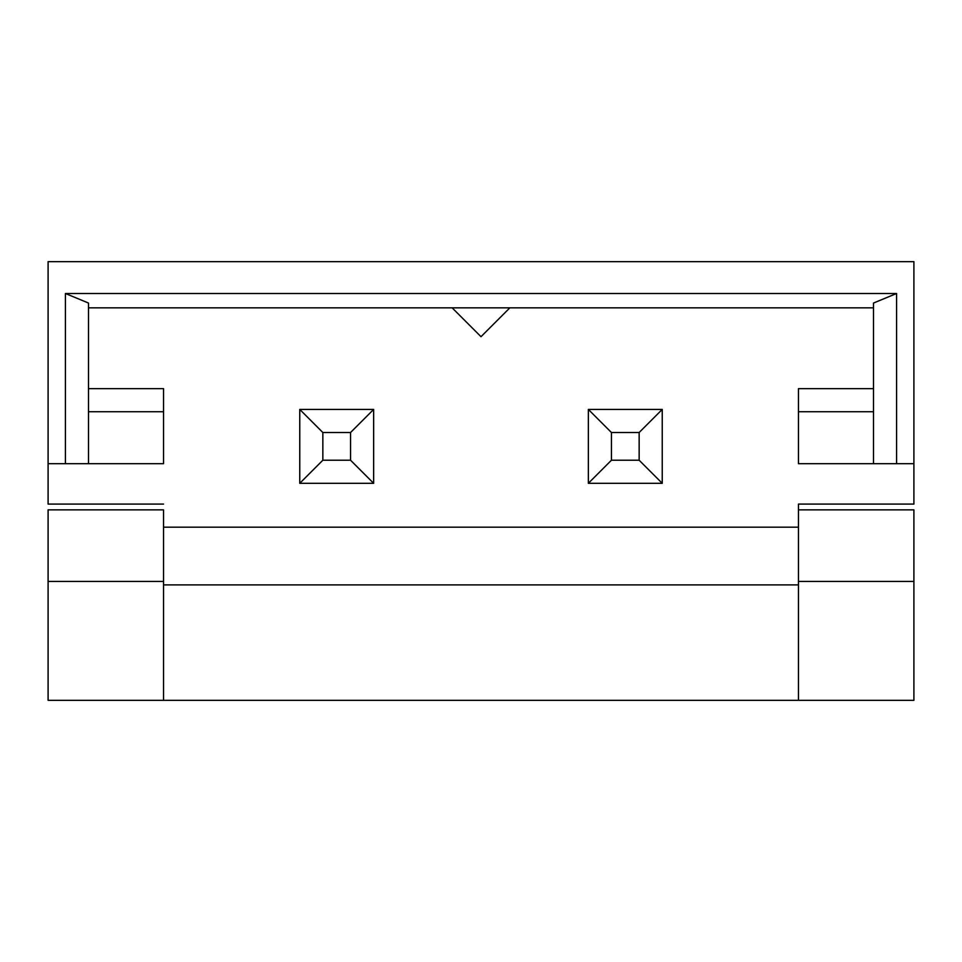 <?xml version="1.0" encoding="UTF-8"?>
<svg xmlns="http://www.w3.org/2000/svg" width="962" height="962" viewBox="0 0 962 962"><rect width="100%" height="100%" fill="white"/><g stroke="black" fill="none" stroke-linecap="round" stroke-linejoin="round"><path stroke-width="1.44" d="M299.759 483.309L299.759 409.427L373.641 409.427L373.641 483.309L299.759 483.309L373.641 483.309L373.641 409.427L350.553 432.515L322.847 432.515L322.847 460.221L350.553 460.221L350.553 432.515L350.553 460.221L373.641 483.309L350.553 460.221L322.847 460.221L299.759 483.309L322.847 460.221L322.847 432.515L350.553 432.515L373.641 409.427L299.759 409.427L322.847 432.515L299.759 409.427L299.759 483.309M588.359 483.309L588.359 409.427L662.241 409.427L662.241 483.309L588.359 483.309L662.241 483.309L662.241 409.427L639.153 432.515L611.447 432.515L611.447 460.221L639.153 460.221L639.153 432.515L639.153 460.221L662.241 483.309L639.153 460.221L611.447 460.221L588.359 483.309L611.447 460.221L611.447 432.515L639.153 432.515L662.241 409.427L588.359 409.427L611.447 432.515L588.359 409.427L588.359 483.309M798.46 463.684L798.46 388.648L873.496 388.648L798.46 388.648L798.46 463.684L873.496 463.684L873.496 303.054L896.584 293.494L896.584 463.684L913.9 463.684L913.9 261.664L48.1 261.664L48.1 504.088L163.54 504.088L48.1 504.088L48.1 463.684L65.416 463.684L65.416 293.494L896.584 293.494L65.416 293.494L88.504 303.054L88.504 463.684L48.1 463.684L48.1 261.664L913.9 261.664L913.9 504.088L913.9 463.684L798.46 463.684M163.54 388.648L163.54 463.684L88.504 463.684L163.54 463.684L163.54 411.736L88.504 411.736L163.54 411.736L163.54 388.648L88.504 388.648L163.54 388.648M798.46 504.088L913.9 504.088L798.46 504.088L798.46 509.86L913.9 509.86L913.9 700.336L48.1 700.336L48.1 509.86L163.54 509.86L163.54 700.336L798.46 700.336L798.46 509.86L798.46 700.336L913.9 700.336L913.9 581.433L798.46 581.433L913.9 581.433L913.9 509.86L798.46 509.86M163.54 527.176L798.46 527.176L163.54 527.176M873.496 307.84L88.504 307.84L873.496 307.84M798.46 584.896L163.54 584.896L798.46 584.896M481 336.7L452.14 307.84L481 336.7L509.86 307.84L481 336.7M163.54 581.433L163.54 509.86L48.1 509.86L48.1 581.433L163.54 581.433L48.1 581.433L48.1 700.336L163.54 700.336L163.54 581.433M873.496 411.736L798.46 411.736L873.496 411.736M896.584 293.494L873.496 303.054L873.496 463.684L896.584 463.684L896.584 293.494M65.416 463.684L88.504 463.684L88.504 303.054L65.416 293.494L65.416 463.684"/></g></svg>
